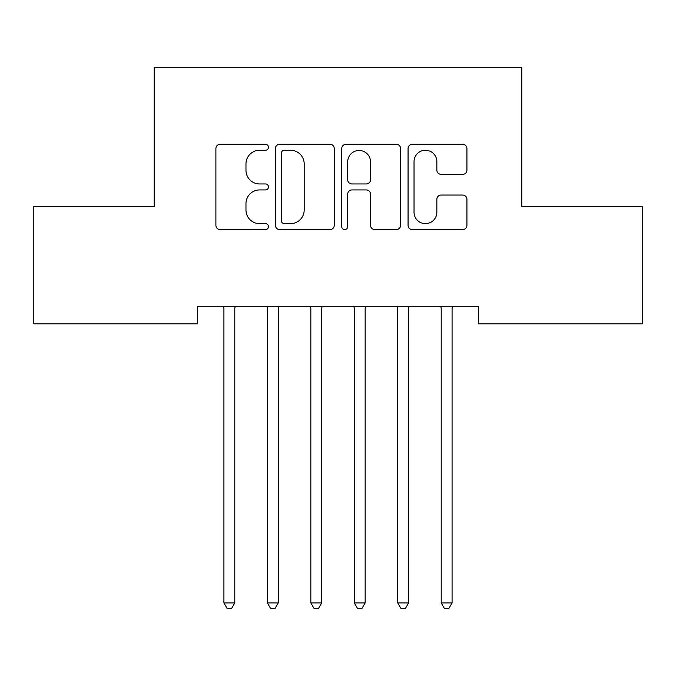 <?xml version="1.0" encoding="UTF-8"?>
<svg xmlns="http://www.w3.org/2000/svg" width="676" height="676" viewBox="0 0 676 676"><rect width="100%" height="100%" fill="white"/><g stroke="black" fill="none" stroke-linecap="round" stroke-linejoin="round"><path stroke-width="1.01" d="M268.473 147.275A2.983 2.983 0 0 0 265.482 144.284L220.165 144.284A4.267 4.267 0 0 0 215.897 148.551L215.897 225.336A4.267 4.267 0 0 0 220.165 229.595L265.482 229.595A2.983 2.983 0 0 0 268.473 226.612A2.983 2.983 0 0 0 265.482 223.629L259.618 223.629A13.647 13.647 0 0 1 245.971 209.974L245.971 203.577A13.647 13.647 0 0 1 259.618 189.931L265.482 189.931A2.983 2.983 0 0 0 268.473 186.939A2.983 2.983 0 0 0 265.482 183.956L259.618 183.956A13.647 13.647 0 0 1 245.971 170.31L245.971 163.905A13.647 13.647 0 0 1 259.618 150.258L265.482 150.258A2.983 2.983 0 0 0 268.473 147.275M462.663 174.357A4.267 4.267 0 0 0 466.93 170.09L466.93 148.551A4.267 4.267 0 0 0 462.663 144.284L412.326 144.284A4.267 4.267 0 0 0 408.059 148.551L408.059 225.336A4.267 4.267 0 0 0 412.326 229.595L462.663 229.595A4.267 4.267 0 0 0 466.93 225.336L466.93 199.31A4.267 4.267 0 0 0 462.663 195.051L441.124 195.051A4.267 4.267 0 0 0 436.857 199.31L436.857 212.213A11.407 11.407 0 0 1 425.449 223.629A11.407 11.407 0 0 1 414.033 212.213L414.033 161.665A11.407 11.407 0 0 1 425.449 150.258A11.407 11.407 0 0 1 436.857 161.665L436.857 170.09A4.267 4.267 0 0 0 441.124 174.357L462.663 174.357M478.363 306.448L197.637 306.448L197.637 323.829L33.8 323.829L33.8 206.501L154.179 206.501L154.179 67.439L521.821 67.439L521.821 206.501L642.2 206.501L642.2 323.829L478.363 323.829L478.363 306.448M334.265 148.551A4.267 4.267 0 0 0 329.998 144.284L279.67 144.284A4.267 4.267 0 0 0 275.402 148.551L275.402 225.336A4.267 4.267 0 0 0 279.67 229.595L329.998 229.595A4.267 4.267 0 0 0 334.265 225.336L334.265 148.551M346.002 144.284L396.33 144.284A4.267 4.267 0 0 1 400.598 148.551L400.598 225.336A4.267 4.267 0 0 1 396.33 229.595L374.791 229.595A4.267 4.267 0 0 1 370.524 225.336L370.524 194.198A4.267 4.267 0 0 0 366.257 189.931L351.968 189.931A4.267 4.267 0 0 0 347.701 194.198L347.701 226.612A2.983 2.983 0 0 1 344.718 229.595A2.983 2.983 0 0 1 341.735 226.612L341.735 148.551A4.267 4.267 0 0 1 346.002 144.284M284.359 150.258A2.983 2.983 0 0 0 281.377 153.241L281.377 220.638A2.983 2.983 0 0 0 284.359 223.629L290.545 223.629A13.647 13.647 0 0 0 304.192 209.974L304.192 163.905A13.647 13.647 0 0 0 290.545 150.258L284.359 150.258M370.524 161.885A11.407 11.407 0 0 0 359.117 150.469A11.407 11.407 0 0 0 347.701 161.885L347.701 179.689A4.267 4.267 0 0 0 351.968 183.956L366.257 183.956A4.267 4.267 0 0 0 370.524 179.689L370.524 161.885M235.358 306.448L235.104 307.09A4.343 4.343 0 0 0 234.792 308.712L234.792 602.916L223.925 602.916L223.925 308.712A4.343 4.343 0 0 0 223.612 307.09L223.35 306.448M234.792 602.916L231.53 608.561L227.187 608.561L223.925 602.916M266.809 306.448L267.071 307.09A4.343 4.343 0 0 1 267.383 308.712L267.383 602.916L278.25 602.916L278.25 308.712A4.343 4.343 0 0 1 278.563 307.09L278.816 306.448M278.25 602.916L274.988 608.561L270.645 608.561L267.383 602.916M310.267 306.448L310.529 307.09A4.343 4.343 0 0 1 310.842 308.712L310.842 602.916L321.7 602.916L321.7 308.712A4.343 4.343 0 0 1 322.021 307.09L322.275 306.448M321.7 602.916L318.447 608.561L314.095 608.561L310.842 602.916M353.725 306.448L353.979 307.09A4.343 4.343 0 0 1 354.3 308.712L354.3 602.916L365.158 602.916L365.158 308.712A4.343 4.343 0 0 1 365.471 307.09L365.733 306.448M365.158 602.916L361.905 608.561L357.553 608.561L354.3 602.916M397.184 306.448L397.437 307.09A4.343 4.343 0 0 1 397.75 308.712L397.75 602.916L408.617 602.916L408.617 308.712A4.343 4.343 0 0 1 408.929 307.09L409.191 306.448M408.617 602.916L405.355 608.561L401.012 608.561L397.75 602.916M452.65 306.448L452.388 307.09A4.343 4.343 0 0 0 452.075 308.712L452.075 602.916L441.208 602.916L441.208 308.712A4.343 4.343 0 0 0 440.896 307.09L440.642 306.448M452.075 602.916L448.813 608.561L444.47 608.561L441.208 602.916"/></g></svg>
